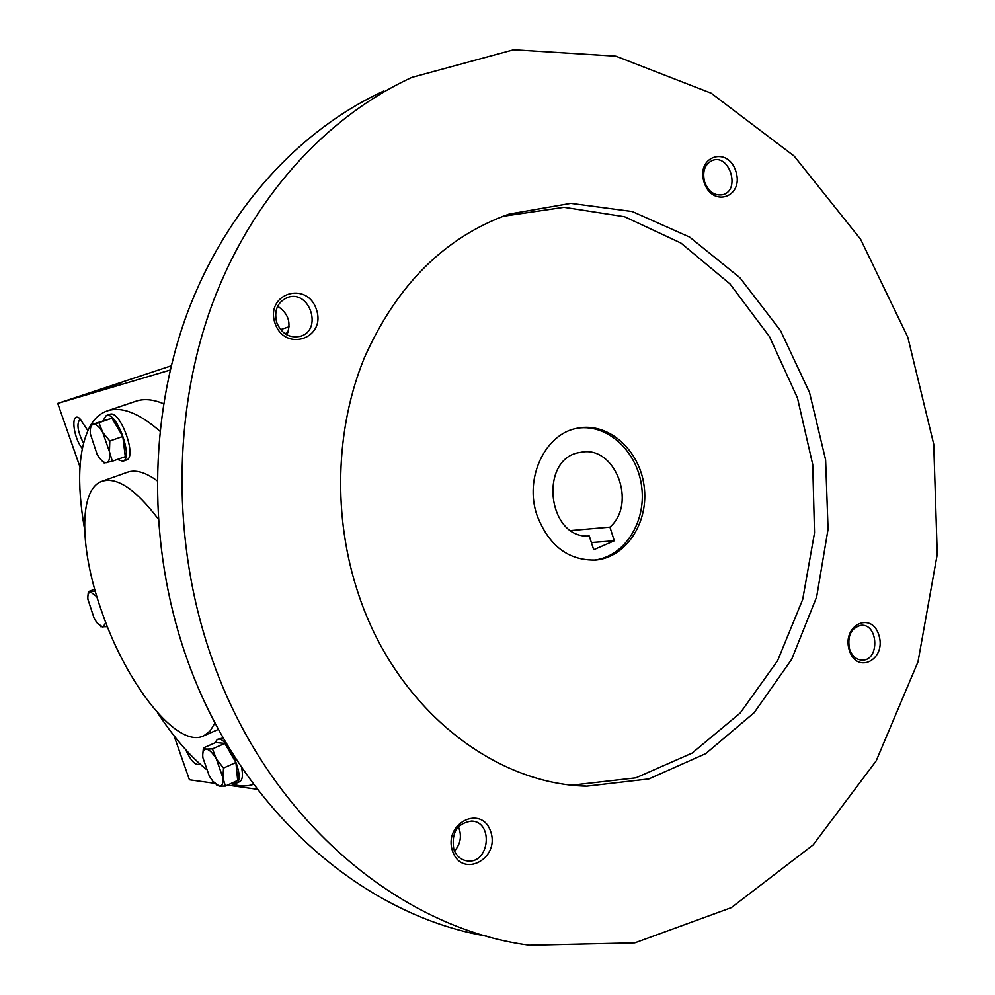 <?xml version="1.0" encoding="UTF-8"?>
<svg xmlns="http://www.w3.org/2000/svg" width="995" height="995" viewBox="0 0 995 995"><rect width="100%" height="100%" fill="white"/><g stroke="black" fill="none" stroke-linecap="round" stroke-linejoin="round"><path stroke-width="1.49" d="M83.456 443.098C77.598 431.42 76.441 423.522 79.973 419.417M82.249 448.496C72.822 436.88 70.521 411.146 79.687 418.41L87.809 430.524M199.833 763.849C195.866 766.162 191.127 761.399 185.617 749.571M97.361 390.488L121.614 382.764L97.361 390.488M159.884 431.146C138.914 412.913 121.328 406.171 107.149 410.935L135.917 401.221C143.877 398.497 153.093 399.331 163.553 403.721M170.207 370.04L57.747 403.398L79.973 466.929M174.025 735.753L189.436 779.794L214.696 783.326M257.369 789.296L227.469 785.105M289.135 326.758L280.578 329.594M171.215 365.812L57.747 403.398M287.878 332.641L284.893 333.636M157.757 713.017C173.652 737.133 189.697 755.802 205.903 769.035M230.765 783.612C239.173 786.485 246.785 786.722 253.588 784.284M107.149 410.935C100.594 413.224 95.172 417.838 90.881 424.765M90.794 424.902C78.431 447.265 76.366 482.077 84.612 529.328M157.073 480.747C145.369 472.177 135.419 469.366 127.248 472.302L102.224 481.219M158.155 518.855C135.556 489.167 116.825 476.655 101.95 481.319C78.331 489.229 79.662 549.961 101.851 611.801C126.775 684.908 177.657 749.409 203.913 735.74L210.181 730.877L215.007 722.855M591.391 542.549L614.301 540.783L593.704 549.713L589.276 535.994C546.864 539.34 538.494 457.202 580.719 452.352C614.835 444.641 637.496 503.308 609.923 527.139L614.301 540.783M383.796 91.005C299.184 129.91 225.678 209.721 186.849 314.333C148.529 419.106 147.621 545.061 185.655 655.046C237.444 806.883 361.011 914.927 486.766 936.158M210.791 655.27C265.416 816.31 397.9 928.372 529.626 945.25L634.81 942.862L731.325 907.651L813.164 844.892L876.209 760.814L917.987 661.862L937.253 554.302L933.72 444.168L907.826 337.293L860.675 239.36L794.184 156.103L711.214 93.207L615.83 56.155L513.669 49.75L411.918 77.374C325.962 116.875 251.175 198.403 211.686 305.639C172.72 413.037 171.899 542.362 210.791 655.27M358.362 593.804C395.537 707.146 492.587 784.184 586.727 786.162L648.877 778.936L705.778 753.601L754.198 712.656L791.709 659.262L816.646 596.9L828.064 529.203L825.614 459.852L809.52 392.478L780.54 330.638L739.957 277.779L689.697 237.108L632.26 211.525L570.819 203.353L509.129 214.074C445.001 236.885 396.719 284.868 364.282 358.013C335.153 429.28 332.666 517.039 358.362 593.804M704.037 182.085C712.084 208.253 744.148 197.321 735.939 171.588C728.228 145.643 695.828 155.916 704.037 182.085M452.538 851.061C461.854 878.971 500.236 859.083 490.734 831.721C481.854 803.985 443.061 823.151 452.538 851.061M274.993 323.164C284.868 352.777 326.497 338.599 316.435 309.544C307.02 280.192 264.931 293.55 274.993 323.164M849.282 650.22C856.919 675.083 886.694 659.635 878.908 635.233C871.57 610.544 841.496 625.395 849.282 650.22M567.212 784.483L574.401 784.893L635.842 777.854L692.172 753.078L740.23 712.992L777.617 660.643L802.704 599.4L814.519 532.822L812.716 464.478L797.455 397.925L769.483 336.633L730.019 283.948L680.903 243.029L624.549 216.711L564.003 207.296L502.91 216.288M537.101 515.584C549.016 546.031 568.655 560.844 596.055 560.023C626.75 557.063 649.188 521.591 644.076 485.796C639.474 449.914 608.455 422.191 578.157 428.074C545.434 432.962 523.855 477.861 537.101 515.584M593.032 560.235L593.605 560.173C623.853 557.25 646.178 522.773 641.763 487.426C637.82 452.041 608.094 423.82 578.033 428.099M849.506 648.989C852.093 656.227 856.421 659.946 862.491 660.145C879.829 660.332 878.336 623.554 861.098 625.283C851.036 627.92 847.168 635.817 849.506 648.989M286.871 334.855C291.51 322.915 288.426 313.375 277.642 306.224M276.722 322.567C281.597 333.773 289.396 338.362 300.104 336.36C323.139 330.477 309.831 289.159 287.518 297.48C277.431 302.107 273.824 310.477 276.722 322.567M454.553 851.111C460.71 843.748 462.003 835.626 458.421 826.758M453.782 849.158C456.406 856.135 460.996 860.078 467.55 860.973C489.552 863.884 493.731 821.609 471.568 821.099C457.153 823.3 451.232 832.653 453.782 849.158M704.584 181.874C708.564 191.886 714.708 196.152 723.029 194.672C740.641 190.144 729.708 153.877 712.631 160.332C704.858 164.026 702.171 171.202 704.584 181.874M571.006 530.534L609.923 527.139M225.392 786.062L237.693 780.453L235.915 762.493L224.833 743.402L212.457 748.887L216.425 759.148L223.539 768.065L222.905 777.791L216.425 759.148C212.756 753.004 209.398 749.645 206.363 749.098C203.502 749.048 202.333 751.872 202.856 757.593L209.261 775.976L213.029 781.498L219.248 786.112C222.159 786.299 223.377 783.525 222.905 777.791L225.392 786.062L219.248 786.112L216.251 784.769M235.915 762.493L223.539 768.065M232.395 782.866L236.337 783.227C246.586 779.545 226.487 733.713 217.196 739.546L214.92 742.867M239.596 781.747L239.77 781.66C242.544 779.943 243.141 775.167 241.561 767.307M223.266 737.892L217.358 739.472M202.706 755.068L203.415 747.942L206.363 749.098L212.457 748.887M224.833 743.402L215.716 742.519L203.415 747.942M112.36 461.22L125.283 456.668L122.82 436.482L111.95 418.248L98.94 422.676L102.721 432.377L109.811 440.984L109.45 451.705L102.721 432.377C99.139 426.544 95.968 423.845 93.219 424.293C90.906 425.089 89.948 428.248 90.334 433.783L97.149 454.454L98.779 456.991C101.739 461.108 104.351 462.998 106.589 462.675C109.201 461.854 110.146 458.197 109.45 451.705L112.36 461.22L104.114 462.961L101.303 460.063M122.82 436.482L109.811 440.984M117.335 459.466L122.858 461.257C133.865 458.67 116.49 410.724 106.266 415.562L103.107 420.599M122.858 461.257L126.465 459.988C137.509 457.389 120.159 409.48 109.898 414.33L106.266 415.562M90.284 429.977L90.819 424.79L98.94 422.676M111.95 418.248L90.819 424.79M96.913 596.739L90.582 592C88.518 592.286 87.622 594.712 87.896 599.276L94.251 618.604L97.435 623.355L102.97 627.211L105.806 622.534M100.694 626.701L107.423 626.688M87.871 596.478L88.368 591.652L95.284 591.291M94.712 589.214L88.368 591.652M203.913 735.74L218.49 729.36M509.129 214.074L508.271 214.373M586.727 786.162L574.401 784.893M596.055 560.023L593.605 560.173M862.491 660.145L861.608 660.133M467.55 860.973L465.262 860.575M236.337 783.227L239.77 781.66"/></g></svg>
